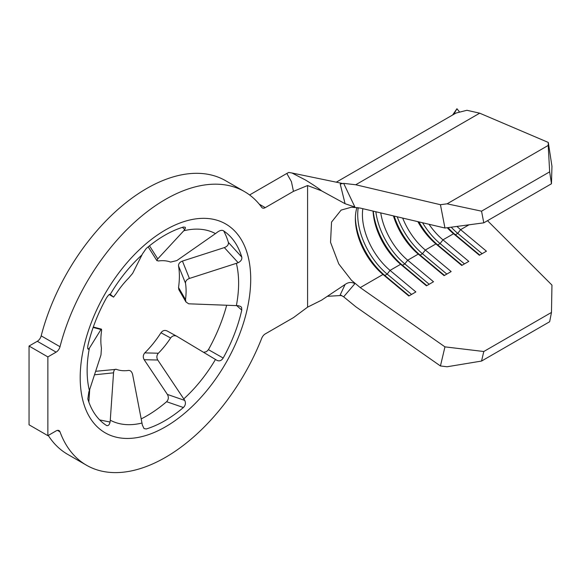 <?xml version="1.0" encoding="UTF-8"?>
<svg xmlns="http://www.w3.org/2000/svg" width="581" height="581" viewBox="0 0 581 581"><rect width="100%" height="100%" fill="white"/><g stroke="black" fill="none" stroke-linecap="round" stroke-linejoin="round"><path stroke-width="0.87" d="M166.602 401.711C168.606 399.546 168.86 397.121 167.386 394.426L184.743 400.418C185.964 403.054 185.513 405.422 183.393 407.513L166.602 401.711A120.565 69.611 -60 0 1 146.637 415.974A120.565 69.611 -60 0 1 141.183 418.923M128.466 370.438L128.583 370.424C130.551 370.387 131.894 371.76 132.628 374.534L141.982 423.033A26.61 19.006 -103.8 0 1 142.294 424.922L144.023 428.575L146.201 428.981A113.6 65.588 120 0 0 164.801 420.767A113.6 65.588 120 0 0 183.393 407.513M149.491 245.799L157.763 258.865L183.77 230.773A26.61 19.006 76.2 0 0 184.743 229.633L185.448 227.875L185.172 227.229L183.393 227.048A113.6 65.588 120 0 0 164.801 235.261A113.6 65.588 120 0 0 146.201 248.523L142.294 254.137A26.61 10.531 47.7 0 1 141.982 254.899L132.628 273.382L128.583 278.176A60.286 34.802 -60 0 0 116.323 293.427L113.556 297.116L109.221 294.56L113.549 297.109L110.274 294.349A107.115 61.84 -60 0 1 141.982 254.899M99.685 419.925L110.085 422.046A26.61 21.722 -61.8 0 0 110.274 420.201L113.549 372.828L94.492 374.81M110.085 422.046C109.373 424.987 108.153 426.113 106.417 425.43L106.962 425.655M87.702 348.447L88.864 348.905A26.61 11.192 10.9 0 0 89.38 348.201L100.978 329.507C101.588 328.643 101.74 329.405 101.435 331.802A60.286 34.802 -60 0 0 101.435 348.142L100.978 354.947L89.38 390.476A26.61 18.621 -13.8 0 1 88.864 391.848L87.825 398.98A113.6 65.588 120 0 0 106.417 425.43M88.864 348.905L88.167 349.217L87.666 348.273L87.825 345.935A113.6 65.588 120 0 1 106.417 298.009C108.146 295.366 109.373 294.102 110.085 294.204A26.61 0.385 30.6 0 1 110.274 294.349M47.867 435.663L56.117 430.899A5.817 3.363 -60 0 1 59.022 430.608A5.817 3.363 -60 0 1 60.003 431.843A157.981 91.21 120 0 0 86.467 465.214A157.981 91.21 120 0 0 165.454 457.385A157.981 91.21 120 0 0 261.704 338.309A5.817 3.363 -60 0 1 265.248 333.915L293.456 317.633L307.581 307.153L307.581 185.528L293.456 191.352L265.248 207.642A5.817 3.363 -60 0 1 262.336 207.933A5.817 3.363 -60 0 1 261.704 207.352A157.981 91.21 120 0 0 244.448 191.577A157.981 91.21 120 0 0 60.003 346.719A5.817 3.363 -60 0 1 56.117 352.144L47.867 356.908L47.867 435.663L29.05 424.798L29.05 346.044L37.3 341.287A5.817 3.363 120 0 0 41.186 335.854L60.003 346.719M178.534 265.931C178.418 263.759 179.718 262.147 182.434 261.087L224.353 247.593C227.338 246.409 228.682 244.695 228.398 242.444L241.769 257.056C242.175 259.38 240.977 261.261 238.174 262.699A26.61 18.621 166.2 0 1 236.373 263.331L189.413 278.452C186.719 279.49 185.419 281.095 185.506 283.267L178.534 265.931A73.736 42.573 -60 0 1 178.534 287.501L185.506 299.607L185.956 301.953L188.694 303.805L236.373 305.613A26.61 11.192 -169.1 0 0 238.174 305.65L240.846 306.55L241.587 307.56L241.769 310.101L236.736 305.621M185.956 301.953L178.825 289.614L178.534 287.501M185.506 283.267A60.286 34.802 -60 0 1 185.506 299.607M157.763 258.865L156.87 260.455L158.359 260.985A60.286 34.802 -60 0 1 170.618 262.082L176.842 260.571L215.478 233.606A26.61 21.722 118.2 0 0 216.945 232.509C219.4 230.577 221.477 229.938 223.177 230.599A113.6 65.588 120 0 1 231.441 237.76A113.6 65.588 120 0 1 241.769 257.056M93.309 327.009L101.392 329.129L100.978 329.507L93.149 327.452M89.721 389.415L88.849 402.067M128.583 370.424A60.286 34.802 -60 0 1 128.524 370.431A60.286 34.802 -60 0 1 116.323 369.327L95.64 371.303M116.323 369.327C114.777 368.971 113.854 370.141 113.549 372.828M203.568 352.318L206.495 351.665L208.434 349.675L223.177 358.027C221.477 360.685 219.407 361.462 216.945 360.351A26.61 0.385 -149.4 0 0 215.478 359.465L176.842 336.29C174.46 335.15 172.39 335.716 170.618 337.982L160.973 332.753A73.736 42.573 -60 0 1 144.792 352.885L158.359 353.226C156.609 355.332 156.412 357.598 157.763 360.017L144.168 359.712L167.386 394.426M160.973 332.753C162.738 330.458 164.83 329.877 167.234 331.017L176.842 336.29M144.168 359.712C142.81 357.271 143.02 354.998 144.792 352.885M170.618 337.982A60.286 34.802 -60 0 1 158.359 353.226M184.743 400.418A26.61 10.531 -132.3 0 0 183.77 398.907L157.763 360.017M48.259 435.438A157.981 91.21 120 0 0 67.65 454.349L86.467 465.214M244.448 191.577L225.631 180.713A157.981 91.21 120 0 0 41.186 335.854M293.456 191.352L291.43 181.664L286.818 173.465L249.583 194.962M286.818 173.465L288.772 172.448L291.982 173L304.212 179.355C304.814 179.42 319.092 188.418 321.533 190.829L307.581 185.528M208.434 349.675A120.565 69.611 120 0 0 226.67 305.257M228.398 242.444A120.565 69.611 120 0 0 223.707 230.955M453.717 114.37L456.942 108.749L452.628 115.002M459.208 111.567L456.942 108.749M487.517 220.686L551.95 285.089L551.478 312.433L483.799 351.512L481.54 361.062L447.087 366.764L440.442 365.965L444.952 346.864L360.242 287.61L351.44 280.253L338.767 263.912L330.538 242.313L331.54 222.073L341.127 210.097L351.44 207.199L360.242 208.078L444.952 228.028L440.442 204.708L355.732 184.758L343.661 183.371L354.904 207.032L345.085 203.72L321.533 190.829M336.276 182.18L455.969 113.07L466.921 110.281L479.703 113.186L548.297 142.439L551.95 166.246L551.478 183.756L483.799 222.835L444.952 228.028M393.439 215.892A49.886 28.803 60 0 0 418.269 254.108L407.688 260.215L433.513 281.749L426.461 285.823L400.629 264.29A49.886 28.803 60 0 1 373.067 211.099M373.263 211.143A53.212 30.72 60 0 0 402.473 265.285L400.629 264.29L390.047 270.397A49.886 28.803 60 0 1 362.834 208.688M360.242 287.61L382.995 274.472L384.833 275.474L387.186 274.116L390.047 270.397L415.88 291.931L408.821 296.005L382.995 274.472A49.886 28.803 60 0 1 355.361 218.754A49.886 28.803 60 0 1 356.988 207.468M426.839 285.605L402.473 265.285L404.826 263.927L407.688 260.215A49.886 28.803 60 0 1 380.744 212.907M469.012 224.811L460.602 229.662A49.886 28.803 60 0 1 456.986 226.416M447.217 227.723A49.886 28.803 60 0 0 453.55 233.736L442.962 239.844A49.886 28.803 60 0 1 429.039 224.281M417.862 221.644A49.886 28.803 60 0 0 435.91 243.918L425.328 250.033A49.886 28.803 60 0 1 402.684 218.071M47.867 356.908L29.05 346.044M307.581 307.153L321.533 300.181L345.085 284.487C348.302 282.141 351.57 281.865 354.904 283.659L343.661 296.811L355.732 306.71L440.442 365.965M345.085 203.72L340.212 184.024L342.238 183.414L291.982 173M341.73 295.468L327.328 296.317M343.661 296.811L340.212 294.901L345.085 284.487M340.212 184.024L343.661 183.371M440.442 204.708L447.087 203.822L481.54 211.172L483.799 222.835M551.478 183.756L549.655 171.853L548.217 145.432L447.087 203.822M548.217 145.432L548.297 142.439M549.655 171.853L481.54 211.172M479.753 255.052L455.388 234.739L457.741 233.38L460.602 229.662L486.428 251.195L479.376 255.27L453.55 233.736L455.388 234.739A53.212 30.72 60 0 1 447.995 227.621M462.12 265.234L437.747 244.921L440.1 243.562L442.962 239.844L468.794 261.385L461.735 265.459L435.91 243.918L437.747 244.921A53.212 30.72 60 0 1 418.908 221.891M444.48 275.416L420.114 255.103L422.467 253.744L425.328 250.033L451.154 271.567L444.102 275.641L418.269 254.108L420.114 255.103A53.212 30.72 60 0 1 394.165 216.067M444.952 346.864L483.799 351.512M551.478 312.433L549.655 321.736L481.54 361.062M446.833 274.065L422.467 253.744A53.212 30.72 60 0 1 397.23 216.786M464.466 263.876L440.1 243.562A53.212 30.72 60 0 1 422.554 222.748M482.107 253.694L457.741 233.38A53.212 30.72 60 0 1 451.205 227.186M429.192 284.247L404.826 263.927A53.212 30.72 60 0 1 375.842 211.745M411.551 294.429L387.186 274.116A53.212 30.72 60 0 1 358.252 207.664M409.198 295.787L384.833 275.474A53.212 30.72 60 0 1 355.383 217.425M223.177 358.027A113.6 65.588 120 0 0 241.769 310.101M182.434 261.087L189.413 278.452M165.454 229.953A120.565 69.611 120 0 0 80.2 377.614A120.565 69.611 120 0 0 165.454 426.839A120.565 69.611 120 0 0 250.709 279.178A120.565 69.611 120 0 0 165.454 229.953M141.982 423.033A107.115 61.84 -60 0 1 110.274 420.201M89.38 390.476A107.115 61.84 -60 0 1 89.38 348.201M236.373 263.331A107.115 61.84 -60 0 1 236.373 305.613M183.77 230.773A107.115 61.84 -60 0 1 215.478 233.606M215.478 359.465A107.115 61.84 -60 0 1 183.77 398.907M60.003 431.843L57.475 430.383M259.249 204.178L265.248 207.642M56.117 352.144L37.3 341.287M479.703 113.186L355.732 184.758M184.743 229.633L182.441 227.345M238.174 262.699L224.353 247.593M156.95 260.716L148.177 246.867"/></g></svg>
